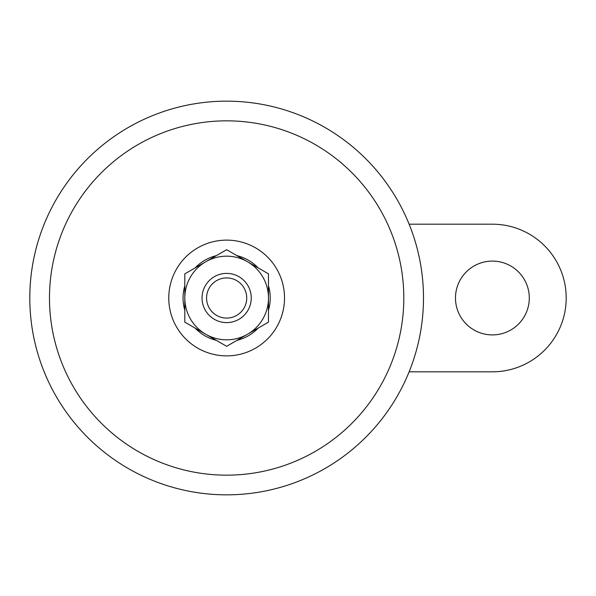 <?xml version="1.0" encoding="UTF-8"?>
<svg xmlns="http://www.w3.org/2000/svg" width="596" height="596" viewBox="0 0 596 596"><rect width="100%" height="100%" fill="white"/><g stroke="black" fill="none" stroke-linecap="round" stroke-linejoin="round"><path stroke-width="0.89" d="M409.124 371.815L492.385 371.815A73.815 73.815 0 0 0 566.2 298A73.815 73.815 0 0 0 492.385 224.185L409.124 224.185M226.644 273.393A24.607 24.607 0 0 1 247.951 310.3A24.607 24.607 0 0 1 205.337 310.3A24.607 24.607 0 0 1 226.644 273.393M226.644 277.922A20.078 20.078 0 0 1 244.032 308.043A20.078 20.078 0 0 1 209.256 308.043A20.078 20.078 0 0 1 226.644 277.922M205.732 261.778L184.812 273.847L184.812 322.153L226.644 346.298L247.556 334.222A41.832 41.832 0 0 1 184.812 298A41.832 41.832 0 0 1 247.556 261.778A41.832 41.832 0 0 1 268.476 298L268.476 322.153L247.556 334.222A41.832 41.832 0 0 0 268.476 298L268.476 273.847L226.644 249.702L205.732 261.778M529.293 298A36.907 36.907 0 0 0 473.932 266.04A36.907 36.907 0 0 0 473.932 329.96A36.907 36.907 0 0 0 529.293 298M226.644 120.839A177.161 177.161 0 0 1 380.069 386.58A177.161 177.161 0 0 1 73.219 386.58A177.161 177.161 0 0 1 226.644 120.839M226.644 101.156A196.844 196.844 0 0 1 397.115 396.422A196.844 196.844 0 0 1 56.173 396.422A196.844 196.844 0 0 1 226.644 101.156A196.844 196.844 0 0 1 397.115 396.422A196.844 196.844 0 0 1 56.173 396.422A196.844 196.844 0 0 1 226.644 101.156M236.955 255.654A43.583 43.583 0 0 1 258.157 267.895M268.476 285.76A43.583 43.583 0 0 1 268.476 310.24M258.157 328.105A43.583 43.583 0 0 1 236.955 340.346M216.333 340.346A43.583 43.583 0 0 1 195.13 328.105M184.812 310.24A43.583 43.583 0 0 1 184.812 285.76M195.13 267.895A43.583 43.583 0 0 1 216.333 255.654M226.644 240.121A57.879 57.879 0 0 1 276.767 326.936A57.879 57.879 0 0 1 176.52 326.936A57.879 57.879 0 0 1 226.644 240.121"/></g></svg>
